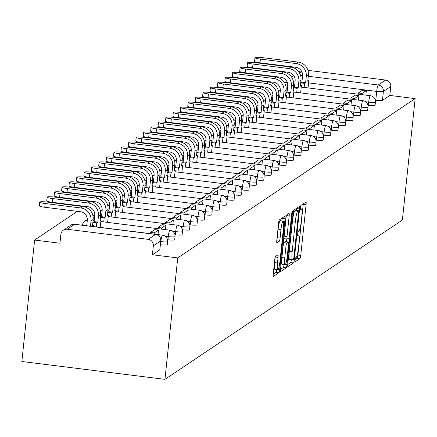 <?xml version="1.0" encoding="UTF-8"?>
<svg xmlns="http://www.w3.org/2000/svg" width="437" height="437" viewBox="0 0 437 437"><rect width="100%" height="100%" fill="white"/><g stroke="black" fill="none" stroke-linecap="round" stroke-linejoin="round"><path stroke-width="0.66" d="M294.909 260.141A2.005 0.3 97.1 0 0 294.986 261.905A2.005 0.3 97.1 0 0 295.03 261.894L299.99 258.567A2.862 0.426 97.1 0 0 300.754 255.427L306.097 204.587A2.862 0.426 97.1 0 0 305.987 202.058A2.862 0.426 97.1 0 0 305.927 202.074L300.967 205.401A2.005 0.3 97.1 0 0 300.432 207.602A2.005 0.3 97.1 0 0 300.509 209.372A2.005 0.3 97.1 0 0 300.552 209.356L301.191 208.924A9.161 1.371 97.1 0 1 301.377 208.875A9.161 1.371 97.1 0 1 301.738 216.965L301.29 221.198A9.161 1.371 97.1 0 1 298.848 231.244L298.203 231.67A2.005 0.3 97.1 0 0 297.668 233.871A2.005 0.3 97.1 0 0 297.75 235.641A2.005 0.3 97.1 0 0 297.788 235.625L298.433 235.193A9.161 1.371 97.1 0 1 298.613 235.144A9.161 1.371 97.1 0 1 298.974 243.234L298.531 247.468A9.161 1.371 97.1 0 1 296.084 257.513L295.445 257.939A2.005 0.3 97.1 0 0 294.909 260.141M275.534 256.47A2.862 0.426 97.1 0 0 274.769 259.605L273.267 273.873A2.862 0.426 97.1 0 0 273.382 276.397A2.862 0.426 97.1 0 0 273.442 276.381L278.948 272.683A2.862 0.426 97.1 0 0 279.713 269.547L285.061 218.702A2.862 0.426 97.1 0 0 284.946 216.173A2.862 0.426 97.1 0 0 284.886 216.189L279.38 219.887A2.862 0.426 97.1 0 0 278.615 223.028L276.801 240.257A2.862 0.426 97.1 0 0 276.916 242.786A2.862 0.426 97.1 0 0 276.971 242.77L279.33 241.186A2.862 0.426 97.1 0 0 280.095 238.05L280.991 229.507A7.658 1.147 97.1 0 1 283.192 221.067A7.658 1.147 97.1 0 1 283.493 227.83L279.975 261.299A7.658 1.147 97.1 0 1 277.774 269.738A7.658 1.147 97.1 0 1 277.473 262.976L278.063 257.398A2.862 0.426 97.1 0 0 277.948 254.869A2.862 0.426 97.1 0 0 277.888 254.886L275.534 256.47M164.962 379.354L177.728 257.917L415.15 98.598L402.384 220.035L164.962 379.354L21.85 361.497L34.616 240.06L77.415 211.339M287.792 264.123A2.862 0.426 97.1 0 0 287.907 266.652A2.862 0.426 97.1 0 0 287.961 266.636L293.473 262.937A2.862 0.426 97.1 0 0 294.238 259.802L299.58 208.957A2.862 0.426 97.1 0 0 299.471 206.428A2.862 0.426 97.1 0 0 299.411 206.444L293.899 210.142A2.862 0.426 97.1 0 0 293.14 213.283L287.792 264.123M286.213 267.81L280.701 271.508A2.862 0.426 97.1 0 1 280.641 271.524A2.862 0.426 97.1 0 1 280.532 268.995L285.874 218.156A2.862 0.426 97.1 0 1 286.639 215.015L288.999 213.436A2.862 0.426 97.1 0 1 289.054 213.42A2.862 0.426 97.1 0 1 289.168 215.944L287 236.564A2.862 0.426 97.1 0 0 287.114 239.094A2.862 0.426 97.1 0 0 287.169 239.077L288.737 238.028A2.862 0.426 97.1 0 0 289.502 234.888L291.758 213.42A2.005 0.3 97.1 0 1 292.331 211.213A2.005 0.3 97.1 0 1 292.408 212.983L286.978 264.675A2.862 0.426 97.1 0 1 286.213 267.81L283.351 267.455L280.494 269.367M270.399 81.839L269.787 82.249M262.976 86.821L262.364 87.231M255.558 91.803L254.94 92.212M248.134 96.779L247.517 97.194M240.711 101.761L240.099 102.176M233.287 106.743L232.675 107.152M225.863 111.725L225.252 112.134M218.445 116.706L217.828 117.116M211.022 121.683L210.405 122.098M203.598 126.664L202.987 127.08M196.175 131.646L195.563 132.056M188.751 136.628L188.139 137.038M181.333 141.61L180.716 142.02M173.91 146.586L173.292 147.001M166.486 151.568L165.874 151.983M159.063 156.55L158.451 156.959M151.639 161.532L151.027 161.941M144.221 166.513L143.604 166.923M136.797 171.49L136.18 171.905M129.374 176.472L128.762 176.887M121.95 181.453L121.339 181.863M114.527 186.435L113.915 186.845M107.109 191.417L106.491 191.827M99.685 196.393L99.068 196.808M92.262 201.375L91.65 201.79M84.838 206.357L84.226 206.767M177.728 257.917L152.398 254.755L153.332 245.834A5.834 5.719 -123.9 0 0 148.214 239.367L67.211 229.261A5.834 5.719 -123.9 0 0 60.885 234.298L59.945 243.223L34.616 240.06M415.15 98.598L389.82 95.441L382.446 100.384A5.834 0.743 -174 0 1 375.765 100.313L375.334 100.259M308.287 76.267L378.262 84.996L385.636 80.047L307.965 70.357M385.636 80.047A5.834 5.719 56.1 0 1 390.754 86.515L383.38 91.464A5.834 0.743 -174 0 1 376.705 91.393L308.566 82.888M389.82 95.441L390.754 86.515M287.355 82.653L284.269 82.265M298.957 72.072L300.776 70.849A5.834 5.719 56.1 0 1 301.159 70.614M160.516 244.753L160.849 241.585A5.834 0.743 -174 0 0 167.606 241.557L167.273 244.725A5.834 0.743 6 0 1 160.516 244.753L160.374 244.731M167.939 239.771L168.272 236.608A5.834 0.743 -174 0 0 175.029 236.575L174.696 239.744A5.834 0.743 6 0 1 167.939 239.771L167.508 239.716M175.363 234.789L175.696 231.626A5.834 0.743 -174 0 0 182.447 231.594L182.114 234.762A5.834 0.743 6 0 1 175.363 234.789L174.926 234.735M182.786 229.807L183.119 226.645A5.834 0.743 -174 0 0 189.871 226.617L189.538 229.78A5.834 0.743 6 0 1 182.786 229.807L182.349 229.753M190.21 224.831L190.537 221.663A5.834 0.743 -174 0 0 197.295 221.635L196.961 224.798A5.834 0.743 6 0 1 190.21 224.831L189.773 224.776M197.628 219.849L197.961 216.681A5.834 0.743 -174 0 0 204.718 216.654L204.385 219.822A5.834 0.743 6 0 1 197.628 219.849L197.196 219.795M205.051 214.867L205.385 211.705A5.834 0.743 -174 0 0 212.136 211.672L211.808 214.84A5.834 0.743 6 0 1 205.051 214.867L204.62 214.813M212.475 209.886L212.808 206.723A5.834 0.743 -174 0 0 219.56 206.69L219.227 209.858A5.834 0.743 6 0 1 212.475 209.886L212.038 209.831M219.898 204.904L220.232 201.741A5.834 0.743 -174 0 0 226.983 201.714L226.65 204.877A5.834 0.743 6 0 1 219.898 204.904L219.461 204.849M227.322 199.928L227.65 196.759A5.834 0.743 -174 0 0 234.407 196.732L234.074 199.895A5.834 0.743 6 0 1 227.322 199.928L226.885 199.873M234.74 194.946L235.073 191.777A5.834 0.743 -174 0 0 241.83 191.75L241.497 194.918A5.834 0.743 6 0 1 234.74 194.946L234.308 194.891M242.164 189.964L242.497 186.801A5.834 0.743 -174 0 0 249.248 186.768L248.921 189.937A5.834 0.743 6 0 1 242.164 189.964L241.727 189.909M249.587 184.982L249.92 181.819A5.834 0.743 -174 0 0 256.672 181.787L256.339 184.955A5.834 0.743 6 0 1 249.587 184.982L249.15 184.927M257.011 180L257.344 176.838A5.834 0.743 -174 0 0 264.095 176.81L263.762 179.973A5.834 0.743 6 0 1 257.011 180L256.574 179.946M264.434 175.024L264.762 171.856A5.834 0.743 -174 0 0 271.519 171.828L271.186 174.991A5.834 0.743 6 0 1 264.434 175.024L263.997 174.969M271.852 170.042L272.185 166.874A5.834 0.743 -174 0 0 278.943 166.847L278.609 170.015A5.834 0.743 6 0 1 271.852 170.042L271.421 169.988M279.276 165.06L279.609 161.898A5.834 0.743 -174 0 0 286.361 161.865L286.033 165.033A5.834 0.743 6 0 1 279.276 165.06L278.839 165.006M286.699 160.079L287.033 156.916A5.834 0.743 -174 0 0 293.784 156.883L293.451 160.051A5.834 0.743 6 0 1 286.699 160.079L286.262 160.024M294.123 155.097L294.456 151.934A5.834 0.743 -174 0 0 301.208 151.907L300.874 155.069A5.834 0.743 6 0 1 294.123 155.097L293.686 155.042M301.541 150.12L301.874 146.952A5.834 0.743 -174 0 0 308.631 146.925L308.298 150.088A5.834 0.743 6 0 1 301.541 150.12L301.109 150.066M308.964 145.139L309.298 141.97A5.834 0.743 -174 0 0 316.055 141.943L315.722 145.111A5.834 0.743 6 0 1 308.964 145.139L308.533 145.084M316.388 140.157L316.721 136.994A5.834 0.743 -174 0 0 323.473 136.961L323.145 140.13A5.834 0.743 6 0 1 316.388 140.157L315.951 140.102M323.812 135.175L324.145 132.012A5.834 0.743 -174 0 0 330.896 131.979L330.563 135.148A5.834 0.743 6 0 1 323.812 135.175L323.375 135.12M331.235 130.193L331.568 127.03A5.834 0.743 -174 0 0 338.32 127.003L337.987 130.166A5.834 0.743 6 0 1 331.235 130.193L330.798 130.139M338.653 125.217L338.986 122.049A5.834 0.743 -174 0 0 345.743 122.021L345.41 125.184A5.834 0.743 6 0 1 338.653 125.217L338.222 125.162M346.077 120.235L346.41 117.067A5.834 0.743 -174 0 0 353.167 117.04L352.834 120.208A5.834 0.743 6 0 1 346.077 120.235L345.645 120.18M353.5 115.253L353.833 112.09A5.834 0.743 -174 0 0 360.585 112.058L360.257 115.226A5.834 0.743 6 0 1 353.5 115.253L353.063 115.199M360.924 110.271L361.257 107.109A5.834 0.743 -174 0 0 368.009 107.076L367.675 110.244A5.834 0.743 6 0 1 360.924 110.271L360.487 110.217M368.347 105.29L368.681 102.127A5.834 0.743 -174 0 0 375.432 102.1L375.099 105.262A5.834 0.743 6 0 1 368.347 105.29L367.91 105.235M152.398 254.755L159.773 249.806A5.834 0.743 6 0 0 159.849 249.702A5.834 0.743 6 0 0 159.795 249.587M294.97 259.66L297.127 258.207A2.862 0.426 97.1 0 0 297.892 255.071L303.234 204.226A2.862 0.426 97.1 0 0 303.273 203.855M296.521 210.481L296.718 208.602A2.862 0.426 97.1 0 0 296.756 208.231M287.759 264.494L290.61 262.582A2.862 0.426 97.1 0 0 291.348 259.693M293.374 259.327A2.005 0.3 97.1 0 0 293.91 257.131L298.602 212.502A2.005 0.3 97.1 0 0 298.526 210.732A2.005 0.3 97.1 0 0 298.482 210.743L297.805 211.197A9.161 1.371 97.1 0 0 295.363 221.242L292.156 251.745A9.161 1.371 97.1 0 0 292.517 259.835A9.161 1.371 97.1 0 0 292.697 259.78L293.374 259.327M295.696 210.399A2.005 0.3 97.1 0 0 295.663 210.377A2.005 0.3 97.1 0 0 295.62 210.388L298.482 210.743M289.835 259.425A9.161 1.371 97.1 0 1 289.655 259.48A9.161 1.371 97.1 0 1 289.294 251.39L292.5 220.882A9.161 1.371 97.1 0 1 294.942 210.842L295.62 210.388M286.279 215.845L284.137 236.209A2.862 0.426 97.1 0 0 284.252 238.739A2.862 0.426 97.1 0 0 284.307 238.717L287.06 239.061M286.77 239.05L286.486 241.727M284.749 257.961A7.658 1.147 97.1 0 0 285.055 264.724A7.658 1.147 97.1 0 0 287.251 256.284L288.491 244.491A2.862 0.426 97.1 0 0 288.376 241.961A2.862 0.426 97.1 0 0 288.322 241.983L286.754 243.032A2.862 0.426 97.1 0 0 285.989 246.168L284.749 257.961L281.887 257.606A7.658 1.147 97.1 0 0 282.193 264.369L285.055 264.724M285.569 241.639A2.862 0.426 97.1 0 0 285.514 241.606A2.862 0.426 97.1 0 0 285.459 241.623L288.322 241.983M281.887 257.606L283.127 245.812A2.862 0.426 97.1 0 1 283.892 242.672L285.459 241.623M283.351 267.455A2.862 0.426 97.1 0 0 284.083 264.603M277.774 269.738L274.911 269.383A7.658 1.147 97.1 0 1 274.611 262.621L275.173 257.3M283.192 221.067L280.33 220.707A7.658 1.147 97.1 0 0 278.129 229.146L280.991 229.507M276.829 240A2.862 0.426 97.1 0 0 277.233 237.69L278.129 229.146M281.925 220.909L282.198 218.347A2.862 0.426 97.1 0 0 282.231 217.976M273.234 274.245L276.086 272.327A2.862 0.426 97.1 0 0 276.801 269.618M260.01 62.824A6.566 0.836 -174 0 1 254.553 61.42L254.946 57.679A6.566 0.836 6 0 0 260.403 59.082L296.04 63.529A11.668 11.444 56.1 0 1 306.277 76.47L305.627 82.653L301.907 82.189L302.557 76.005A7.877 7.724 -123.9 0 0 295.647 67.271L260.01 62.824L260.403 59.082M307.856 80.397L308.817 80.517L307.768 81.216L308.418 75.033A11.668 11.444 56.1 0 0 298.181 62.092L262.544 57.646A6.566 0.836 6 0 0 254.946 57.679M300.596 85.395L300.858 82.893L304.584 83.358L305.627 82.653M300.858 82.893L301.907 82.189M358.247 94.19L358.378 92.983L362.098 93.447L366.332 90.606L365.856 95.135M362.098 93.447L361.973 94.654M358.378 92.983L362.612 90.142L366.332 90.606M308.817 80.517L308.036 87.924M304.584 83.358L304.152 87.438M252.586 67.801A6.566 0.836 -174 0 1 247.129 66.397L247.522 62.655A6.566 0.836 6 0 0 252.979 64.064L288.617 68.511A11.668 11.444 56.1 0 1 298.853 81.446L298.203 87.635L294.483 87.171L295.133 80.982A7.877 7.724 -123.9 0 0 288.223 72.247L252.586 67.801L252.979 64.064M300.432 85.373L301.393 85.494L300.345 86.198L300.995 80.009A11.668 11.444 56.1 0 0 290.758 67.074L255.121 62.628A6.566 0.836 6 0 0 247.522 62.655M293.172 90.377L293.44 87.875L297.16 88.34L298.203 87.635M293.44 87.875L294.483 87.171M350.829 99.166L350.955 97.964L354.675 98.429L358.908 95.588L358.433 100.117M354.675 98.429L354.549 99.631M350.955 97.964L355.188 95.124L358.908 95.588M301.393 85.494L300.612 92.901M297.16 88.34L296.728 92.42M245.168 72.782A6.566 0.836 -174 0 1 239.711 71.378L240.099 67.637A6.566 0.836 6 0 0 245.561 69.041L281.193 73.487A11.668 11.444 56.1 0 1 291.435 86.428L290.785 92.617L287.06 92.152L287.71 85.963A7.877 7.724 -123.9 0 0 280.8 77.229L245.168 72.782L245.561 69.041M293.008 90.355L293.97 90.475L292.927 91.18L293.577 84.991A11.668 11.444 56.1 0 0 283.334 72.05L247.703 67.604A6.566 0.836 6 0 0 240.099 67.637M285.754 95.359L286.017 92.852L289.736 93.316L290.785 92.617M286.017 92.852L287.06 92.152M343.406 104.148L343.531 102.946L347.251 103.411L351.485 100.57L351.009 105.099M347.251 103.411L347.125 104.612M343.531 102.946L347.765 100.106L351.485 100.57M293.97 90.475L293.194 97.883M289.736 93.316L289.305 97.402M237.744 77.764A6.566 0.836 -174 0 1 232.287 76.36L232.681 72.618A6.566 0.836 6 0 0 238.138 74.022L273.77 78.469A11.668 11.444 56.1 0 1 284.012 91.409L283.362 97.598L279.642 97.134L280.292 90.945A7.877 7.724 -123.9 0 0 273.376 82.211L237.744 77.764L238.138 74.022M285.59 95.337L286.546 95.457L285.503 96.162L286.153 89.973A11.668 11.444 56.1 0 0 275.911 77.032L240.279 72.586A6.566 0.836 6 0 0 232.681 72.618M278.331 100.341L278.593 97.833L282.313 98.298L283.362 97.598M278.593 97.833L279.642 97.134M335.982 109.13L336.108 107.928L339.828 108.392L344.066 105.552L343.586 110.08M339.828 108.392L339.702 109.594M336.108 107.928L340.341 105.088L344.066 105.552M286.546 95.457L285.771 102.864M282.313 98.298L281.887 102.378M230.321 82.746A6.566 0.836 -174 0 1 224.864 81.342L225.257 77.6A6.566 0.836 6 0 0 230.714 79.004L266.352 83.451A11.668 11.444 56.1 0 1 276.588 96.391L275.938 102.575L272.218 102.111L272.868 95.927A7.877 7.724 -123.9 0 0 265.958 87.192L230.321 82.746L230.714 79.004M278.167 100.319L279.128 100.439L278.079 101.138L278.73 94.955A11.668 11.444 56.1 0 0 268.493 82.014L232.855 77.567A6.566 0.836 6 0 0 225.257 77.6M270.907 105.317L271.169 102.815L274.889 103.279L275.938 102.575M271.169 102.815L272.218 102.111M328.558 114.112L328.684 112.91L332.41 113.374L336.643 110.528L336.168 115.062M332.41 113.374L332.278 114.576M328.684 112.91L332.923 110.064L336.643 110.528M279.128 100.439L278.347 107.846M274.889 103.279L274.463 107.36M222.897 87.728A6.566 0.836 -174 0 1 217.44 86.324L217.834 82.582A6.566 0.836 6 0 0 223.291 83.986L258.928 88.432A11.668 11.444 56.1 0 1 269.165 101.373L268.515 107.557L264.795 107.092L265.445 100.909A7.877 7.724 -123.9 0 0 258.535 92.174L222.897 87.728L223.291 83.986M270.743 105.301L271.705 105.421L270.656 106.12L271.306 99.936A11.668 11.444 56.1 0 0 261.069 86.996L225.432 82.549A6.566 0.836 6 0 0 217.834 82.582M263.484 110.299L263.746 107.797L267.471 108.261L268.515 107.557M263.746 107.797L264.795 107.092M321.135 119.093L321.266 117.886L324.986 118.351L329.219 115.51L328.744 120.038M324.986 118.351L324.86 119.558M321.266 117.886L325.499 115.046L329.219 115.51M271.705 105.421L270.924 112.828M267.471 108.261L267.04 112.342M215.474 92.704A6.566 0.836 -174 0 1 210.017 91.3L210.41 87.558A6.566 0.836 6 0 0 215.867 88.968L251.504 93.414A11.668 11.444 56.1 0 1 261.741 106.349L261.091 112.538L257.371 112.074L258.021 105.885A7.877 7.724 -123.9 0 0 251.111 97.151L215.474 92.704L215.867 88.968M263.32 110.277L264.281 110.397L263.232 111.102L263.882 104.913A11.668 11.444 56.1 0 0 253.646 91.978L218.008 87.531A6.566 0.836 6 0 0 210.41 87.558M256.06 115.281L256.328 112.779L260.048 113.243L261.091 112.538M256.328 112.779L257.371 112.074M313.717 124.07L313.842 122.868L317.562 123.332L321.796 120.492L321.321 125.02M317.562 123.332L317.437 124.534M313.842 122.868L318.076 120.028L321.796 120.492M264.281 110.397L263.5 117.804M260.048 113.243L259.616 117.324M208.056 97.686A6.566 0.836 -174 0 1 202.599 96.282L202.992 92.54A6.566 0.836 6 0 0 208.449 93.944L244.081 98.391A11.668 11.444 56.1 0 1 254.323 111.331L253.673 117.52L249.948 117.056L250.598 110.867A7.877 7.724 -123.9 0 0 243.688 102.132L208.056 97.686L208.449 93.944M255.896 115.259L256.858 115.379L255.814 116.084L256.464 109.895A11.668 11.444 56.1 0 0 246.222 96.954L210.59 92.507A6.566 0.836 6 0 0 202.992 92.54M248.642 120.262L248.904 117.755L252.624 118.219L253.673 117.52M248.904 117.755L249.948 117.056M306.293 129.052L306.419 127.85L310.139 128.314L314.372 125.474L313.897 130.002M310.139 128.314L310.013 129.516M306.419 127.85L310.652 125.009L314.372 125.474M256.858 115.379L256.082 122.786M252.624 118.219L252.193 122.305M200.632 102.668A6.566 0.836 -174 0 1 195.175 101.264L195.568 97.522A6.566 0.836 6 0 0 201.025 98.926L236.657 103.372A11.668 11.444 56.1 0 1 246.9 116.313L246.25 122.502L242.53 122.038L243.18 115.849A7.877 7.724 -123.9 0 0 236.264 107.114L200.632 102.668L201.025 98.926M248.478 120.241L249.434 120.361L248.391 121.065L249.041 114.876A11.668 11.444 56.1 0 0 238.799 101.936L203.167 97.489A6.566 0.836 6 0 0 195.568 97.522M241.219 125.244L241.481 122.737L245.201 123.201L246.25 122.502M241.481 122.737L242.53 122.038M298.87 134.033L298.995 132.832L302.715 133.296L306.954 130.455L306.474 134.984M302.715 133.296L302.59 134.498M298.995 132.832L303.229 129.991L306.954 130.455M249.434 120.361L248.658 127.768M245.201 123.201L244.775 127.282M193.209 107.649A6.566 0.836 -174 0 1 187.752 106.246L188.145 102.504A6.566 0.836 6 0 0 193.602 103.908L229.239 108.354A11.668 11.444 56.1 0 1 239.476 121.295L238.826 127.478L235.106 127.014L235.756 120.831A7.877 7.724 -123.9 0 0 228.846 112.096L193.209 107.649L193.602 103.908M241.055 125.222L242.016 125.343L240.967 126.042L241.617 119.858A11.668 11.444 56.1 0 0 231.381 106.918L195.743 102.471A6.566 0.836 6 0 0 188.145 102.504M233.795 130.221L234.057 127.719L237.777 128.183L238.826 127.478M234.057 127.719L235.106 127.014M291.446 139.015L291.572 137.813L295.297 138.278L299.531 135.432L299.055 139.966M295.297 138.278L295.166 139.479M291.572 137.813L295.811 134.967L299.531 135.432M242.016 125.343L241.235 132.75M237.777 128.183L237.351 132.264M185.785 112.631A6.566 0.836 -174 0 1 180.328 111.227L180.721 107.486A6.566 0.836 6 0 0 186.178 108.889L221.816 113.336A11.668 11.444 56.1 0 1 232.052 126.277L231.402 132.46L227.682 131.996L228.333 125.812A7.877 7.724 -123.9 0 0 221.422 117.078L185.785 112.631L186.178 108.889M233.631 130.204L234.593 130.324L233.544 131.024L234.194 124.84A11.668 11.444 56.1 0 0 223.957 111.899L188.32 107.453A6.566 0.836 6 0 0 180.721 107.486M226.371 135.202L226.634 132.701L230.359 133.165L231.402 132.46M226.634 132.701L227.682 131.996M284.023 143.997L284.154 142.79L287.874 143.254L292.107 140.414L291.632 144.942M287.874 143.254L287.748 144.461M284.154 142.79L288.387 139.949L292.107 140.414M234.593 130.324L233.811 137.731M230.359 133.165L229.928 137.245M178.362 117.608A6.566 0.836 -174 0 1 172.905 116.204L173.298 112.462A6.566 0.836 6 0 0 178.755 113.871L214.392 118.318A11.668 11.444 56.1 0 1 224.629 131.253L223.979 137.442L220.259 136.978L220.909 130.789A7.877 7.724 -123.9 0 0 213.999 122.054L178.362 117.608L178.755 113.871M226.208 135.18L227.169 135.301L226.12 136.005L226.77 129.816A11.668 11.444 56.1 0 0 216.534 116.881L180.896 112.435A6.566 0.836 6 0 0 173.298 112.462M218.948 140.184L219.216 137.682L222.936 138.147L223.979 137.442M219.216 137.682L220.259 136.978M276.605 148.973L276.73 147.772L280.45 148.236L284.684 145.395L284.208 149.924M280.45 148.236L280.325 149.438M276.73 147.772L280.964 144.931L284.684 145.395M227.169 135.301L226.388 142.708M222.936 138.147L222.504 142.227M170.943 122.589A6.566 0.836 -174 0 1 165.486 121.186L165.88 117.444A6.566 0.836 6 0 0 171.337 118.848L206.969 123.294A11.668 11.444 56.1 0 1 217.211 136.235L216.561 142.424L212.835 141.959L213.491 135.77A7.877 7.724 -123.9 0 0 206.575 127.036L170.943 122.589L171.337 118.848M218.784 140.162L219.745 140.282L218.702 140.987L219.352 134.798A11.668 11.444 56.1 0 0 209.11 121.857L173.478 117.411A6.566 0.836 6 0 0 165.88 117.444M211.53 145.166L211.792 142.659L215.512 143.123L216.561 142.424M211.792 142.659L212.835 141.959M269.181 153.955L269.307 152.753L273.027 153.218L277.26 150.377L276.785 154.906M273.027 153.218L272.901 154.419M269.307 152.753L273.54 149.913L277.26 150.377M219.745 140.282L218.97 147.69M215.512 143.123L215.08 147.209M163.52 127.571A6.566 0.836 -174 0 1 158.063 126.167L158.456 122.426A6.566 0.836 6 0 0 163.913 123.829L199.545 128.276A11.668 11.444 56.1 0 1 209.787 141.217L209.137 147.406L205.417 146.941L206.067 140.752A7.877 7.724 -123.9 0 0 199.152 132.018L163.52 127.571L163.913 123.829M211.366 145.144L212.322 145.264L211.279 145.969L211.929 139.78A11.668 11.444 56.1 0 0 201.686 126.839L166.055 122.393A6.566 0.836 6 0 0 158.456 122.426M204.106 150.148L204.369 147.64L208.088 148.105L209.137 147.406M204.369 147.64L205.417 146.941M261.758 158.937L261.883 157.735L265.603 158.199L269.842 155.359L269.361 159.887M265.603 158.199L265.478 159.401M261.883 157.735L266.117 154.895L269.842 155.359M212.322 145.264L211.546 152.671M208.088 148.105L207.662 152.185M156.096 132.553A6.566 0.836 -174 0 1 150.639 131.149L151.033 127.407A6.566 0.836 6 0 0 156.49 128.811L192.127 133.258A11.668 11.444 56.1 0 1 202.364 146.198L201.714 152.382L197.994 151.918L198.644 145.734A7.877 7.724 -123.9 0 0 191.734 137L156.096 132.553L156.49 128.811M203.942 150.126L204.904 150.246L203.855 150.945L204.505 144.762A11.668 11.444 56.1 0 0 194.268 131.821L158.631 127.375A6.566 0.836 6 0 0 151.033 127.407M196.683 155.124L196.945 152.622L200.665 153.087L201.714 152.382M196.945 152.622L197.994 151.918M254.334 163.919L254.46 162.717L258.185 163.181L262.418 160.335L261.943 164.869M258.185 163.181L258.054 164.383M254.46 162.717L258.699 159.871L262.418 160.335M204.904 150.246L204.123 157.653M200.665 153.087L200.239 157.167M148.673 137.535A6.566 0.836 -174 0 1 143.216 136.131L143.609 132.389A6.566 0.836 6 0 0 149.066 133.793L184.704 138.239A11.668 11.444 56.1 0 1 194.94 151.18L194.29 157.364L190.57 156.899L191.22 150.716A7.877 7.724 -123.9 0 0 184.31 141.981L148.673 137.535L149.066 133.793M196.519 155.108L197.48 155.228L196.432 155.927L197.082 149.744A11.668 11.444 56.1 0 0 186.845 136.803L151.207 132.356A6.566 0.836 6 0 0 143.609 132.389M189.259 160.106L189.521 157.604L193.247 158.068L194.29 157.364M189.521 157.604L190.57 156.899M246.91 168.9L247.042 167.693L250.762 168.158L254.995 165.317L254.52 169.846M250.762 168.158L250.636 169.365M247.042 167.693L251.275 164.853L254.995 165.317M197.48 155.228L196.699 162.635M193.247 158.068L192.815 162.149M141.249 142.511A6.566 0.836 -174 0 1 135.792 141.107L136.186 137.365A6.566 0.836 6 0 0 141.643 138.775L177.28 143.221A11.668 11.444 56.1 0 1 187.522 156.156L186.867 162.345L183.147 161.881L183.797 155.692A7.877 7.724 -123.9 0 0 176.887 146.958L141.249 142.511L141.643 138.775M189.095 160.084L190.057 160.204L189.008 160.909L189.658 154.72A11.668 11.444 56.1 0 0 179.421 141.785L143.784 137.338A6.566 0.836 6 0 0 136.186 137.365M181.836 165.088L182.103 162.586L185.823 163.05L186.867 162.345M182.103 162.586L183.147 161.881M239.492 173.877L239.618 172.675L243.338 173.139L247.571 170.299L247.096 174.827M243.338 173.139L243.212 174.341M239.618 172.675L243.851 169.835L247.571 170.299M190.057 160.204L189.281 167.611M185.823 163.05L185.392 167.131M133.831 147.493A6.566 0.836 -174 0 1 128.374 146.089L128.768 142.347A6.566 0.836 6 0 0 134.225 143.751L169.856 148.198A11.668 11.444 56.1 0 1 180.099 161.138L179.449 167.327L175.723 166.863L176.379 160.674A7.877 7.724 -123.9 0 0 169.463 151.939L133.831 147.493L134.225 143.751M181.672 165.066L182.633 165.186L181.59 165.891L182.24 159.702A11.668 11.444 56.1 0 0 171.998 146.761L136.366 142.315A6.566 0.836 6 0 0 128.768 142.347M174.418 170.069L174.68 167.562L178.4 168.027L179.449 167.327M174.68 167.562L175.723 166.863M232.069 178.859L232.194 177.657L235.914 178.121L240.148 175.281L239.673 179.809M235.914 178.121L235.789 179.323M232.194 177.657L236.428 174.816L240.148 175.281M182.633 165.186L181.858 172.593M178.4 168.027L177.974 172.112M126.408 152.475A6.566 0.836 -174 0 1 120.951 151.071L121.344 147.329A6.566 0.836 6 0 0 126.801 148.733L162.433 153.179A11.668 11.444 56.1 0 1 172.675 166.12L172.025 172.309L168.305 171.845L168.955 165.656A7.877 7.724 -123.9 0 0 162.04 156.921L126.408 152.475L126.801 148.733M174.254 170.048L175.21 170.168L174.166 170.872L174.816 164.683A11.668 11.444 56.1 0 0 164.574 151.743L128.942 147.296A6.566 0.836 6 0 0 121.344 147.329M166.994 175.051L167.256 172.544L170.976 173.008L172.025 172.309M167.256 172.544L168.305 171.845M224.645 183.84L224.771 182.639L228.491 183.103L232.73 180.263L232.249 184.791M228.491 183.103L228.365 184.305M224.771 182.639L229.004 179.798L232.73 180.263M175.21 170.168L174.434 177.575M170.976 173.008L170.55 177.089M118.984 157.457A6.566 0.836 -174 0 1 113.527 156.053L113.92 152.311A6.566 0.836 6 0 0 119.377 153.715L155.015 158.161A11.668 11.444 56.1 0 1 165.252 171.102L164.602 177.285L160.882 176.821L161.532 170.638A7.877 7.724 -123.9 0 0 154.622 161.903L118.984 157.457L119.377 153.715M166.83 175.029L167.792 175.15L166.743 175.849L167.393 169.665A11.668 11.444 56.1 0 0 157.156 156.725L121.519 152.278A6.566 0.836 6 0 0 113.92 152.311M159.571 180.028L159.833 177.526L163.553 177.99L164.602 177.285M159.833 177.526L160.882 176.821M217.222 188.822L217.347 187.62L221.073 188.085L225.306 185.239L224.831 189.773M221.073 188.085L220.942 189.287M217.347 187.62L221.586 184.775L225.306 185.239M167.792 175.15L167.01 182.557M163.553 177.99L163.127 182.071M111.561 162.438A6.566 0.836 -174 0 1 106.104 161.035L106.497 157.293A6.566 0.836 6 0 0 111.954 158.697L147.591 163.143A11.668 11.444 56.1 0 1 157.828 176.084L157.178 182.267L153.458 181.803L154.108 175.619A7.877 7.724 -123.9 0 0 147.198 166.885L111.561 162.438L111.954 158.697M159.407 180.011L160.368 180.131L159.319 180.831L159.969 174.647A11.668 11.444 56.1 0 0 149.733 161.706L114.095 157.26A6.566 0.836 6 0 0 106.497 157.293M152.147 185.009L152.409 182.508L156.135 182.972L157.178 182.267M152.409 182.508L153.458 181.803M209.798 193.804L209.929 192.597L213.649 193.061L217.883 190.221L217.407 194.749M213.649 193.061L213.524 194.268M209.929 192.597L214.163 189.756L217.883 190.221M160.368 180.131L159.587 187.539M156.135 182.972L155.703 187.052M104.137 167.415A6.566 0.836 -174 0 1 98.68 166.011L99.073 162.269A6.566 0.836 6 0 0 104.53 163.678L140.168 168.125A11.668 11.444 56.1 0 1 150.41 181.06L149.754 187.249L146.034 186.785L146.685 180.596A7.877 7.724 -123.9 0 0 139.774 171.861L104.137 167.415L104.53 163.678M151.983 184.988L152.945 185.108L151.896 185.812L152.546 179.623A11.668 11.444 56.1 0 0 142.309 166.688L106.672 162.242A6.566 0.836 6 0 0 99.073 162.269M144.723 189.991L144.991 187.489L148.711 187.954L149.754 187.249M144.991 187.489L146.034 186.785M202.38 198.78L202.506 197.579L206.226 198.043L210.459 195.202L209.984 199.731M206.226 198.043L206.1 199.245M202.506 197.579L206.739 194.738L210.459 195.202M152.945 185.108L152.169 192.515M148.711 187.954L148.28 192.034M96.719 172.397A6.566 0.836 -174 0 1 91.262 170.993L91.655 167.251A6.566 0.836 6 0 0 97.112 168.655L132.744 173.101A11.668 11.444 56.1 0 1 142.986 186.042L142.336 192.231L138.611 191.767L139.266 185.578A7.877 7.724 -123.9 0 0 132.351 176.843L96.719 172.397L97.112 168.655M144.56 189.969L145.521 190.09L144.478 190.794L145.128 184.605A11.668 11.444 56.1 0 0 134.886 171.665L99.254 167.218A6.566 0.836 6 0 0 91.655 167.251M137.305 194.973L137.568 192.466L141.288 192.93L142.336 192.231M137.568 192.466L138.611 191.767M194.957 203.762L195.082 202.56L198.802 203.025L203.036 200.184L202.56 204.713M198.802 203.025L198.677 204.226M195.082 202.56L199.316 199.72L203.036 200.184M145.521 190.09L144.745 197.497M141.288 192.93L140.861 197.016M89.295 177.378A6.566 0.836 -174 0 1 83.838 175.974L84.232 172.233A6.566 0.836 6 0 0 89.689 173.636L125.321 178.083A11.668 11.444 56.1 0 1 135.563 191.024L134.913 197.213L131.193 196.748L131.843 190.559A7.877 7.724 -123.9 0 0 124.927 181.825L89.295 177.378L89.689 173.636M137.142 194.951L138.097 195.071L137.054 195.776L137.704 189.587A11.668 11.444 56.1 0 0 127.462 176.646L91.83 172.2A6.566 0.836 6 0 0 84.232 172.233M129.882 199.955L130.144 197.448L133.864 197.912L134.913 197.213M130.144 197.448L131.193 196.748M187.533 208.744L187.659 207.542L191.379 208.007L195.618 205.166L195.137 209.694M191.379 208.007L191.253 209.208M187.659 207.542L191.892 204.702L195.618 205.166M138.097 195.071L137.322 202.478M133.864 197.912L133.438 201.992M81.872 182.36A6.566 0.836 -174 0 1 76.415 180.956L76.808 177.214A6.566 0.836 6 0 0 82.265 178.618L117.903 183.065A11.668 11.444 56.1 0 1 128.139 196.005L127.489 202.189L123.769 201.725L124.419 195.541A7.877 7.724 -123.9 0 0 117.509 186.807L81.872 182.36L82.265 178.618M129.718 199.933L130.679 200.053L129.631 200.752L130.281 194.569A11.668 11.444 56.1 0 0 120.044 181.628L84.407 177.182A6.566 0.836 6 0 0 76.808 177.214M122.458 204.931L122.721 202.429L126.44 202.894L127.489 202.189M122.721 202.429L123.769 201.725M180.11 213.726L180.235 212.524L183.961 212.988L188.194 210.142L187.719 214.676M183.961 212.988L183.83 214.19M180.235 212.524L184.474 209.678L188.194 210.142M130.679 200.053L129.898 207.46M126.44 202.894L126.014 206.974M74.448 187.342A6.566 0.836 -174 0 1 68.991 185.938L69.385 182.196A6.566 0.836 6 0 0 74.842 183.6L110.479 188.047A11.668 11.444 56.1 0 1 120.716 200.987L120.066 207.171L116.346 206.706L116.996 200.523A7.877 7.724 -123.9 0 0 110.086 191.788L74.448 187.342L74.842 183.6M122.294 204.915L123.256 205.035L122.207 205.734L122.857 199.551A11.668 11.444 56.1 0 0 112.62 186.61L76.983 182.163A6.566 0.836 6 0 0 69.385 182.196M115.035 209.913L115.297 207.411L119.022 207.875L120.066 207.171M115.297 207.411L116.346 206.706M172.686 218.708L172.817 217.5L176.537 217.965L180.771 215.124L180.295 219.653M176.537 217.965L176.411 219.172M172.817 217.5L177.051 214.66L180.771 215.124M123.256 205.035L122.475 212.442M119.022 207.875L118.591 211.956M67.025 192.318A6.566 0.836 -174 0 1 61.568 190.914L61.961 187.173A6.566 0.836 6 0 0 67.418 188.582L103.056 193.028A11.668 11.444 56.1 0 1 113.298 205.964L112.642 212.153L108.922 211.688L109.572 205.499A7.877 7.724 -123.9 0 0 102.662 196.765L67.025 192.318L67.418 188.582M114.871 209.891L115.832 210.011L114.784 210.716L115.434 204.527A11.668 11.444 56.1 0 0 105.197 191.592L69.559 187.145A6.566 0.836 6 0 0 61.961 187.173M107.617 214.895L107.879 212.393L111.599 212.857L112.642 212.153M107.879 212.393L108.922 211.688M165.268 223.684L165.394 222.482L169.114 222.946L173.347 220.106L172.872 224.634M169.114 222.946L168.988 224.148M165.394 222.482L169.627 219.642L173.347 220.106M115.832 210.011L115.057 217.418M111.599 212.857L111.167 216.938M59.607 197.3A6.566 0.836 -174 0 1 54.15 195.896L54.543 192.154A6.566 0.836 6 0 0 60 193.558L95.632 198.005A11.668 11.444 56.1 0 1 105.874 210.945L105.224 217.134L101.504 216.67L102.154 210.481A7.877 7.724 -123.9 0 0 95.239 201.747L59.607 197.3L60 193.558M107.447 214.873L108.409 214.993L107.365 215.698L108.015 209.509A11.668 11.444 56.1 0 0 97.773 196.568L62.141 192.122A6.566 0.836 6 0 0 54.543 192.154M100.193 219.877L100.455 217.369L104.175 217.834L105.224 217.134M100.455 217.369L101.504 216.67M157.844 228.666L157.97 227.464L161.69 227.928L165.923 225.088L165.448 229.616M161.69 227.928L161.564 229.13M157.97 227.464L162.203 224.623L165.923 225.088M108.409 214.993L107.633 222.4M104.175 217.834L103.749 221.92M52.183 202.282A6.566 0.836 -174 0 1 46.726 200.878L47.12 197.136A6.566 0.836 6 0 0 52.577 198.54L88.208 202.987A11.668 11.444 56.1 0 1 98.451 215.927L97.801 222.116L94.081 221.652L94.731 215.463A7.877 7.724 -123.9 0 0 87.815 206.728L52.183 202.282L52.577 198.54M100.029 219.855L100.985 219.975L99.942 220.68L100.592 214.491A11.668 11.444 56.1 0 0 90.35 201.55L54.718 197.103A6.566 0.836 6 0 0 47.12 197.136M92.77 224.858L93.032 222.351L96.752 222.815L97.801 222.116M93.032 222.351L94.081 221.652M150.421 233.648L150.547 232.446L154.266 232.91L158.505 230.07L158.025 234.598M154.266 232.91L154.141 234.112M150.547 232.446L154.78 229.605L158.505 230.07M100.985 219.975L100.21 227.382M96.752 222.815L96.326 226.896M86.745 225.776L87.307 220.445A7.877 7.724 -123.9 0 0 80.397 211.71L44.76 207.264A6.566 0.836 -174 0 1 39.303 205.86L39.696 202.118A6.566 0.836 6 0 0 45.153 203.522L80.79 207.968A11.668 11.444 56.1 0 1 91.027 220.909L90.464 226.24M92.606 224.837L93.567 224.957L92.518 225.656L93.168 219.472A11.668 11.444 56.1 0 0 82.932 206.532L47.294 202.085A6.566 0.836 6 0 0 39.696 202.118M93.567 224.957L93.392 226.606M148.214 239.367L155.588 234.418L74.585 224.312L67.211 229.261M375.765 100.313L376.705 91.393A5.834 0.874 97.1 0 1 378.262 84.996A5.834 5.719 56.1 0 1 383.38 91.464L382.446 100.384M301.923 82.058L300.798 81.921M300.53 75.295L302.59 75.552M301.847 71.81L299.684 73.263M167.606 241.557A5.834 5.834 0 0 0 162.526 235.161A5.834 0.874 -82.9 0 0 162.406 235.193A5.834 0.874 -82.9 0 0 160.849 241.585L160.707 241.568M175.029 236.575A5.834 5.834 0 0 0 169.949 230.179A5.834 0.874 -82.9 0 0 169.829 230.212A5.834 0.874 -82.9 0 0 168.272 236.608L165.23 236.226M182.447 231.594A5.834 5.834 0 0 0 177.367 225.197A5.834 0.874 -82.9 0 0 177.253 225.23A5.834 0.874 -82.9 0 0 175.696 231.626L172.653 231.244M189.871 226.617A5.834 5.834 0 0 0 184.791 220.215A5.834 0.874 -82.9 0 0 184.676 220.248A5.834 0.874 -82.9 0 0 183.119 226.645L180.071 226.262M197.295 221.635A5.834 5.834 0 0 0 192.214 215.233A5.834 0.874 -82.9 0 0 192.094 215.272A5.834 0.874 -82.9 0 0 190.537 221.663L187.495 221.286M204.718 216.654A5.834 5.834 0 0 0 199.638 210.257A5.834 0.874 -82.9 0 0 199.518 210.29A5.834 0.874 -82.9 0 0 197.961 216.681L194.918 216.304M212.136 211.672A5.834 5.834 0 0 0 207.056 205.275A5.834 0.874 -82.9 0 0 206.941 205.308A5.834 0.874 -82.9 0 0 205.385 211.705L202.342 211.322M219.56 206.69A5.834 5.834 0 0 0 214.48 200.293A5.834 0.874 -82.9 0 0 214.365 200.326A5.834 0.874 -82.9 0 0 212.808 206.723L209.765 206.34M226.983 201.714A5.834 5.834 0 0 0 221.903 195.312A5.834 0.874 -82.9 0 0 221.788 195.344A5.834 0.874 -82.9 0 0 220.232 201.741L217.184 201.359M234.407 196.732A5.834 5.834 0 0 0 229.327 190.33A5.834 0.874 -82.9 0 0 229.207 190.368A5.834 0.874 -82.9 0 0 227.65 196.759L224.607 196.382M241.83 191.75A5.834 5.834 0 0 0 236.75 185.354A5.834 0.874 -82.9 0 0 236.63 185.386A5.834 0.874 -82.9 0 0 235.073 191.777L232.031 191.401M249.248 186.768A5.834 5.834 0 0 0 244.168 180.372A5.834 0.874 -82.9 0 0 244.054 180.405A5.834 0.874 -82.9 0 0 242.497 186.801L239.454 186.419M256.672 181.787A5.834 5.834 0 0 0 251.592 175.39A5.834 0.874 -82.9 0 0 251.477 175.423A5.834 0.874 -82.9 0 0 249.92 181.819L246.878 181.437M264.095 176.81A5.834 5.834 0 0 0 259.015 170.408A5.834 0.874 -82.9 0 0 258.901 170.441A5.834 0.874 -82.9 0 0 257.344 176.838L254.296 176.455M271.519 171.828A5.834 5.834 0 0 0 266.439 165.426A5.834 0.874 -82.9 0 0 266.319 165.465A5.834 0.874 -82.9 0 0 264.762 171.856L261.719 171.479M278.943 166.847A5.834 5.834 0 0 0 273.862 160.45A5.834 0.874 -82.9 0 0 273.742 160.483A5.834 0.874 -82.9 0 0 272.185 166.874L269.143 166.497M286.361 161.865A5.834 5.834 0 0 0 281.281 155.468A5.834 0.874 -82.9 0 0 281.166 155.501A5.834 0.874 -82.9 0 0 279.609 161.898L276.566 161.515M293.784 156.883A5.834 5.834 0 0 0 288.704 150.486A5.834 0.874 -82.9 0 0 288.589 150.519A5.834 0.874 -82.9 0 0 287.033 156.916L283.99 156.533M301.208 151.907A5.834 5.834 0 0 0 296.128 145.505A5.834 0.874 -82.9 0 0 296.013 145.537A5.834 0.874 -82.9 0 0 294.456 151.934L291.408 151.552M308.631 146.925A5.834 5.834 0 0 0 303.551 140.523A5.834 0.874 -82.9 0 0 303.431 140.561A5.834 0.874 -82.9 0 0 301.874 146.952L298.832 146.575M316.055 141.943A5.834 5.834 0 0 0 310.975 135.546A5.834 0.874 -82.9 0 0 310.854 135.579A5.834 0.874 -82.9 0 0 309.298 141.97L306.255 141.593M323.473 136.961A5.834 5.834 0 0 0 318.393 130.565A5.834 0.874 -82.9 0 0 318.278 130.597A5.834 0.874 -82.9 0 0 316.721 136.994L313.679 136.612M330.896 131.979A5.834 5.834 0 0 0 325.816 125.583A5.834 0.874 -82.9 0 0 325.702 125.616A5.834 0.874 -82.9 0 0 324.145 132.012L321.102 131.63M338.32 127.003A5.834 5.834 0 0 0 333.24 120.601A5.834 0.874 -82.9 0 0 333.125 120.634A5.834 0.874 -82.9 0 0 331.568 127.03L328.52 126.648M345.743 122.021A5.834 5.834 0 0 0 340.663 115.619A5.834 0.874 -82.9 0 0 340.543 115.658A5.834 0.874 -82.9 0 0 338.986 122.049L335.944 121.672M353.167 117.04A5.834 5.834 0 0 0 348.087 110.643A5.834 0.874 -82.9 0 0 347.967 110.676A5.834 0.874 -82.9 0 0 346.41 117.067L343.367 116.69M360.585 112.058A5.834 5.834 0 0 0 355.505 105.661A5.834 0.874 -82.9 0 0 355.39 105.694A5.834 0.874 -82.9 0 0 353.833 112.09L350.791 111.708M368.009 107.076A5.834 5.834 0 0 0 362.928 100.679A5.834 0.874 -82.9 0 0 362.814 100.712A5.834 0.874 -82.9 0 0 361.257 107.109L358.214 106.726M375.432 102.1A5.834 5.834 0 0 0 370.352 95.698A5.834 0.874 -82.9 0 0 370.237 95.73A5.834 0.874 -82.9 0 0 368.681 102.127L365.632 101.745M81.375 225.11A5.834 0.874 -82.9 0 1 81.402 225.082A5.834 0.874 97.1 0 1 81.522 225.05A5.834 5.834 0 0 0 80.583 225.011M81.626 225.115A5.834 0.874 97.1 0 0 81.522 225.05L86.755 225.705M295.112 81.206A5.834 0.743 -174 0 1 293.282 80.905M159.773 249.806L160.707 240.885L153.332 245.834M160.729 240.661A5.834 0.743 -174 0 1 160.789 240.782A5.834 0.743 -174 0 1 160.707 240.885A5.834 5.719 56.1 0 0 155.588 234.418A5.834 0.874 -82.9 0 1 155.709 234.385A5.834 0.874 -82.9 0 1 155.818 234.451M159.849 249.702L160.789 240.782A5.834 5.834 0 0 0 155.709 234.385L74.705 224.274A5.834 5.834 0 0 0 70.728 225.219A5.834 5.719 -123.9 0 1 74.585 224.312A5.834 0.874 -82.9 0 1 74.705 224.274A5.834 0.874 -82.9 0 1 74.809 224.339M293.735 75.596A5.834 5.719 -123.9 0 0 291.796 77.447M297.613 235.095L298.433 235.193M300.372 208.826L301.191 208.924M303.234 204.226L306.097 204.587M297.892 255.071L300.754 255.427M297.127 258.207L299.99 258.567M296.718 208.602L299.58 208.957M292.921 259.633L294.238 259.802M290.61 262.582L293.473 262.937M294.942 210.842L297.805 211.197M292.5 220.882L295.363 221.242M289.294 251.39L292.156 251.745M286.35 215.594L289.168 215.944M284.137 236.209L287 236.564M291.818 212.906L292.408 212.983M285.399 264.478L286.978 264.675M283.892 242.672L286.754 243.032M283.127 245.812L285.989 246.168M275.244 257.043L278.063 257.398M274.611 262.621L277.473 262.976M277.233 237.69L280.095 238.05M276.747 240.863L279.33 241.186M282.198 218.347L285.061 218.702M278.205 269.356L279.713 269.547M276.086 272.327L278.948 272.683M308.418 75.033L306.277 76.47M298.181 62.092L296.04 63.529M300.995 80.009L298.853 81.446M290.758 67.074L288.617 68.511M293.577 84.991L291.435 86.428M283.334 72.05L281.193 73.487M286.153 89.973L284.012 91.409M275.911 77.032L273.77 78.469M278.73 94.955L276.588 96.391M268.493 82.014L266.352 83.451M271.306 99.936L269.165 101.373M261.069 86.996L258.928 88.432M263.882 104.913L261.741 106.349M253.646 91.978L251.504 93.414M256.464 109.895L254.323 111.331M246.222 96.954L244.081 98.391M249.041 114.876L246.9 116.313M238.799 101.936L236.657 103.372M241.617 119.858L239.476 121.295M231.381 106.918L229.239 108.354M234.194 124.84L232.052 126.277M223.957 111.899L221.816 113.336M226.77 129.816L224.629 131.253M216.534 116.881L214.392 118.318M219.352 134.798L217.211 136.235M209.11 121.857L206.969 123.294M211.929 139.78L209.787 141.217M201.686 126.839L199.545 128.276M204.505 144.762L202.364 146.198M194.268 131.821L192.127 133.258M197.082 149.744L194.94 151.18M186.845 136.803L184.704 138.239M189.658 154.72L187.522 156.156M179.421 141.785L177.28 143.221M182.24 159.702L180.099 161.138M171.998 146.761L169.856 148.198M174.816 164.683L172.675 166.12M164.574 151.743L162.433 153.179M167.393 169.665L165.252 171.102M157.156 156.725L155.015 158.161M159.969 174.647L157.828 176.084M149.733 161.706L147.591 163.143M152.546 179.623L150.41 181.06M142.309 166.688L140.168 168.125M145.128 184.605L142.986 186.042M134.886 171.665L132.744 173.101M137.704 189.587L135.563 191.024M127.462 176.646L125.321 178.083M130.281 194.569L128.139 196.005M120.044 181.628L117.903 183.065M122.857 199.551L120.716 200.987M112.62 186.61L110.479 188.047M115.434 204.527L113.298 205.964M105.197 191.592L103.056 193.028M108.015 209.509L105.874 210.945M97.773 196.568L95.632 198.005M100.592 214.491L98.451 215.927M90.35 201.55L88.208 202.987M45.153 203.522L44.76 207.264M93.168 219.472L91.027 220.909M82.932 206.532L80.79 207.968M287.743 85.614A5.834 5.834 0 0 0 285.935 86.204M293.456 86.105L294.582 86.242M301.23 87.072L370.352 95.698M280.319 90.596A5.834 5.834 0 0 0 278.511 91.186M286.033 91.082L287.158 91.224M293.806 92.054L362.928 100.679M272.896 95.577A5.834 5.834 0 0 0 271.087 96.167M278.615 96.064L279.735 96.206M286.382 97.036L355.505 105.661M265.472 100.554A5.834 5.834 0 0 0 263.669 101.144M271.191 101.045L272.317 101.187M278.959 102.018L348.087 110.643M258.054 105.535A5.834 5.834 0 0 0 256.246 106.125M263.768 106.027L264.893 106.169M271.535 106.994L340.663 115.619M250.63 110.517A5.834 5.834 0 0 0 248.822 111.107M256.344 111.009L257.469 111.145M264.117 111.976L333.24 120.601M243.207 115.499A5.834 5.834 0 0 0 241.399 116.089M248.921 115.985L250.046 116.127M256.694 116.958L325.816 125.583M235.783 120.481A5.834 5.834 0 0 0 233.981 121.071M241.503 120.967L242.622 121.109M249.27 121.939L318.393 130.565M228.36 125.457A5.834 5.834 0 0 0 226.557 126.047M234.079 125.949L235.204 126.091M241.847 126.921L310.975 135.546M220.942 130.439A5.834 5.834 0 0 0 219.134 131.029M226.656 130.931L227.781 131.073M234.423 131.898L303.551 140.523M213.518 135.421A5.834 5.834 0 0 0 211.71 136.011M219.232 135.912L220.357 136.049M227.005 136.879L296.128 145.505M206.095 140.403A5.834 5.834 0 0 0 204.287 140.993M211.808 140.889L212.934 141.031M219.582 141.861L288.704 150.486M198.671 145.384A5.834 5.834 0 0 0 196.868 145.974M204.39 145.871L205.51 146.013M212.158 146.843L281.281 155.468M191.248 150.361A5.834 5.834 0 0 0 189.445 150.951M196.967 150.852L198.092 150.994M204.734 151.825L273.862 160.45M183.83 155.343A5.834 5.834 0 0 0 182.021 155.933M189.543 155.834L190.669 155.976M197.311 156.801L266.439 165.426M176.406 160.324A5.834 5.834 0 0 0 174.598 160.914M182.12 160.816L183.245 160.953M189.893 161.783L259.015 170.408M168.982 165.306A5.834 5.834 0 0 0 167.174 165.896M174.696 165.792L175.821 165.934M182.469 166.765L251.592 175.39M161.559 170.288A5.834 5.834 0 0 0 159.756 170.878M167.278 170.774L168.403 170.916M175.046 171.746L244.168 180.372M154.135 175.264A5.834 5.834 0 0 0 152.333 175.854M159.855 175.756L160.98 175.898M167.622 176.728L236.75 185.354M146.717 180.246A5.834 5.834 0 0 0 144.909 180.836M152.431 180.738L153.556 180.88M160.204 181.705L229.327 190.33M139.294 185.228A5.834 5.834 0 0 0 137.486 185.818M145.008 185.72L146.133 185.856M152.781 186.686L221.903 195.312M131.87 190.21A5.834 5.834 0 0 0 130.062 190.8M137.584 190.696L138.709 190.838M145.357 191.668L214.48 200.293M124.447 195.192A5.834 5.834 0 0 0 122.644 195.781M130.166 195.678L131.291 195.82M137.934 196.65L207.056 205.275M117.023 200.168A5.834 5.834 0 0 0 115.221 200.758M122.742 200.659L123.868 200.802M130.51 201.632L199.638 210.257M109.605 205.15A5.834 5.834 0 0 0 107.797 205.74M115.319 205.641L116.444 205.783M123.092 206.608L192.214 215.233M102.182 210.131A5.834 5.834 0 0 0 100.373 210.721M107.895 210.623L109.021 210.76M115.668 211.59L184.791 220.215M94.758 215.113A5.834 5.834 0 0 0 92.95 215.703M100.477 215.599L101.597 215.741M108.245 216.572L177.367 225.197M87.334 220.095A5.834 5.834 0 0 0 82.429 225.164M93.054 220.581L94.179 220.723M100.821 221.554L169.949 230.179M93.398 226.535L162.526 235.161M70.728 225.219L63.354 230.168M293.73 75.579L293.402 75.798A5.834 5.834 0 0 0 291.785 77.431M297.608 235.019L298.613 235.144M300.372 208.749L301.377 208.875M295.663 210.377L298.526 210.732M289.655 259.48L292.517 259.835M284.252 238.739L287.114 239.094M285.514 241.606L288.376 241.961"/></g></svg>
